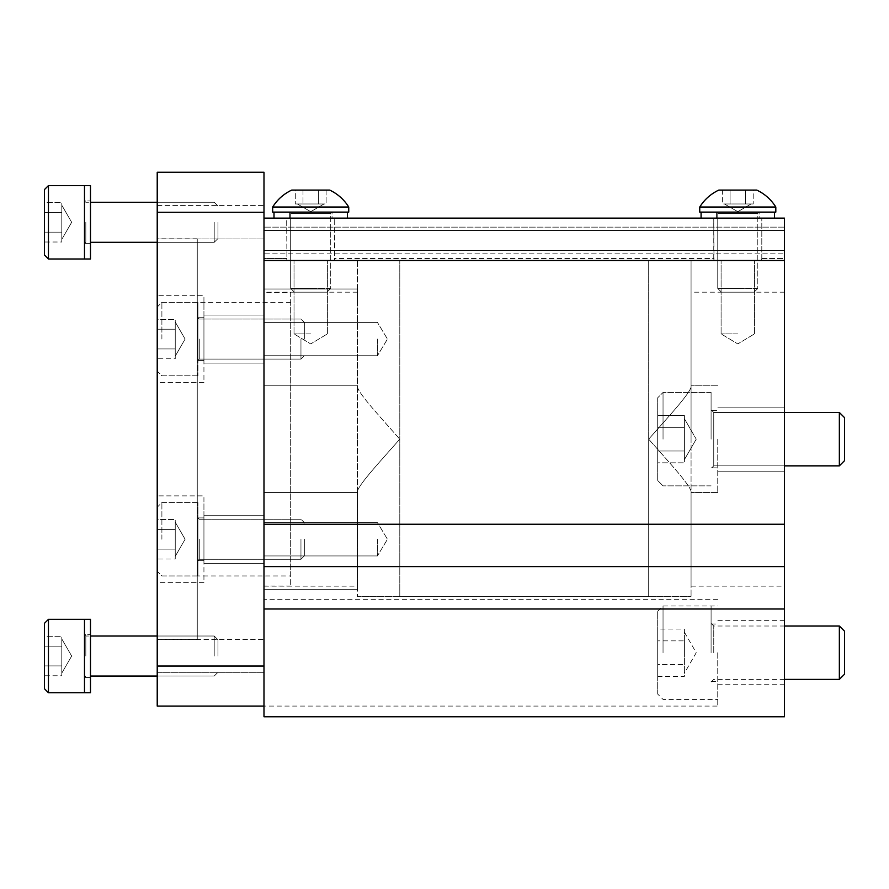 <?xml version="1.0" encoding="UTF-8"?>
<svg xmlns="http://www.w3.org/2000/svg" width="889" height="889" viewBox="0 0 889 889"><rect width="100%" height="100%" fill="white"/><g stroke="black" fill="none" stroke-linecap="round" stroke-linejoin="round"><path stroke-width="0.67" stroke-dasharray="4.45 3.33" d="M290.681 292.359L290.681 585.973L290.681 292.359L263.989 292.359L263.989 585.973L263.989 292.359M290.681 585.973L263.989 585.973M157.22 205.603L263.989 205.603L263.989 238.974L263.989 205.603L263.989 238.974L263.989 205.603L157.22 205.603L157.22 238.974L263.989 238.974L157.22 238.974L157.22 205.603M157.22 639.358L263.989 639.358L263.989 672.717L263.989 639.358L263.989 672.717L263.989 639.358L157.22 639.358L157.22 672.717L263.989 672.717L157.22 672.717L157.22 639.358M263.989 563.282L203.937 563.282L203.937 515.231L203.937 563.282L203.937 515.231L203.937 563.282L263.989 563.282L263.989 515.231L203.937 515.231L263.989 515.231L263.989 563.282M263.989 363.09L203.937 363.09L203.937 315.039L203.937 363.09L203.937 315.039L203.937 363.09L263.989 363.09L263.989 315.039L203.937 315.039L263.989 315.039L263.989 363.09M290.681 575.961L290.681 302.36L290.681 575.961L197.258 575.961L197.258 302.36L197.258 575.961M290.681 302.36L197.258 302.36M197.258 639.524L197.258 238.808L197.258 639.524L157.22 639.524L157.22 238.808L157.22 639.524M197.258 238.808L157.22 238.808M203.937 582.628L157.22 582.628L157.22 495.884L157.22 582.628L157.22 495.884L157.22 582.628L203.937 582.628L203.937 495.884L157.22 495.884L203.937 495.884L203.937 582.628M203.937 382.437L157.22 382.437L157.22 295.693L157.22 382.437L157.22 295.693L157.22 382.437L203.937 382.437L203.937 295.693L157.22 295.693L203.937 295.693L203.937 382.437M263.989 172.244L263.989 706.088L263.989 652.704L263.989 706.088L157.22 706.088L157.22 172.244M717.756 439.166L717.756 492.55L717.756 439.166M784.487 439.166L784.487 407.129L784.487 439.166M717.756 652.704L717.756 706.088L717.756 652.704M784.487 652.704L784.487 620.666L784.487 652.704M784.487 586.14L784.487 292.192L784.487 586.14L691.064 586.14L691.064 292.192L691.064 586.14M784.487 292.192L691.064 292.192M357.411 491.395L357.411 439.166L357.411 491.395C358.778 484.327 381.714 459.746 399.794 439.166C381.714 459.746 358.778 484.327 357.411 491.395L357.411 596.641L357.411 491.395M263.989 439.166L263.989 492.55L263.989 439.166M263.989 305.705L263.989 289.014L263.989 305.705M357.411 305.705L357.411 289.014L357.411 305.705M263.989 572.627L263.989 539.256L263.989 572.627M357.411 572.627L357.411 555.936L357.411 572.627M263.989 339.065L263.989 355.744L263.989 339.065M377.436 339.065L377.436 355.744L377.436 339.065M377.436 539.256L377.436 555.936L377.436 539.256M357.411 586.14L357.411 292.192L357.411 586.14L263.989 586.14L263.989 292.192L263.989 586.14M357.411 292.192L263.989 292.192M737.781 260.488L721.101 260.488L737.781 260.488M737.781 333.897L721.101 333.897L737.781 333.897M310.706 260.488L294.026 260.488L310.706 260.488M310.706 333.897L294.026 333.897L310.706 333.897M691.064 491.395C689.708 484.327 666.772 459.746 648.692 439.166C666.772 459.746 689.708 484.327 691.064 491.395L691.064 596.641L691.064 491.395M784.487 524.243L263.989 524.243L263.989 608.987L263.989 218.116L784.487 218.116L784.487 716.756L263.989 716.756L263.989 608.987L263.989 706.088L717.756 706.088M263.989 652.704L263.989 599.319L263.989 652.704M263.989 539.256L263.989 522.576L263.989 539.256M784.487 566.615L263.989 566.615M263.989 260.488L784.487 260.488L761.573 260.488L784.487 260.488L761.573 260.488L761.806 258.488L784.487 258.488L784.487 260.488L713.989 260.488L713.756 258.488L713.989 260.488L761.573 260.488L713.989 260.488L761.573 260.488L761.806 258.488L761.573 260.488L761.806 258.488L784.487 258.488L784.487 260.488L784.487 258.488L784.487 260.488L263.989 260.488L263.989 258.488L263.989 260.488L263.989 258.488L286.68 258.488L286.914 260.488L286.68 218.116L334.731 218.116L286.68 218.116L334.731 218.116L286.68 218.116L286.914 260.488L334.497 260.488L286.914 260.488L334.497 260.488L334.731 218.116L334.497 260.488L263.989 260.488L263.989 258.488L286.68 258.488L286.914 260.488L263.989 260.488L263.989 218.116M357.411 260.488L691.064 260.488L357.411 260.488L357.411 386.926C358.778 393.994 381.714 418.575 399.794 439.166C381.714 418.575 358.778 393.994 357.411 386.926L357.411 260.488M357.411 439.166L357.411 385.782L357.411 439.166M648.692 596.641L399.794 596.641L691.064 596.641L648.692 596.641L648.692 439.166C666.772 418.575 689.708 393.994 691.064 386.926L691.064 260.488L691.064 386.926C689.708 393.994 666.772 418.575 648.692 439.166L648.692 596.641M691.064 439.166L691.064 385.782L691.064 439.166M399.794 596.641L357.411 596.641L399.794 596.641L399.794 260.488L399.794 596.641M713.756 258.488L713.756 218.116L761.806 218.116L713.756 218.116L761.806 218.116L713.756 218.116L713.989 260.488L334.497 260.488L334.731 258.488L713.756 258.488L713.989 260.488L334.497 260.488L334.731 258.488L713.756 258.488M761.806 258.488L761.806 218.116L761.806 258.488M784.487 227.128L784.487 253.821L784.487 250.476L784.487 253.821L784.487 250.476L784.487 253.821L784.487 250.476L263.989 250.476L263.989 227.128L263.989 230.462L263.989 227.128L263.989 230.462L263.989 227.128L263.989 230.462L784.487 230.462L784.487 250.476L263.989 250.476L263.989 230.462L784.487 230.462L784.487 250.476L263.989 250.476L263.989 253.821L263.989 230.462L784.487 230.462L784.487 250.476L784.487 227.128L784.487 250.476L263.989 250.476L263.989 230.462L263.989 253.821L263.989 230.462L784.487 230.462L784.487 227.128L263.989 227.128L784.487 227.128M263.989 253.821L263.989 250.476L263.989 253.821L784.487 253.821L263.989 253.821M334.497 260.488L713.989 260.488L334.497 260.488M310.706 212.115C338.253 212.115 338.253 212.115 310.706 212.115C338.253 212.115 338.253 212.115 310.706 212.115C283.158 212.115 283.158 212.115 310.706 212.115C283.158 212.115 283.158 212.115 310.706 212.115L272.667 212.115L310.706 212.115C338.253 212.115 338.253 212.115 310.706 212.115C338.253 212.115 338.253 212.115 310.706 212.115L348.744 212.115L310.706 212.115C283.158 212.115 283.158 212.115 310.706 212.115C283.158 212.115 283.158 212.115 310.706 212.115L272.667 212.115L272.667 207.037L348.744 207.037L310.706 207.037L348.744 207.037L348.744 212.115L310.706 212.115M330.719 288.447L290.681 288.447L330.719 288.447L330.719 213.449L290.681 213.449L330.719 213.449L332.064 212.115L332.064 218.116L310.706 218.116L347.41 218.116L274.001 218.116L347.41 218.116L274.001 218.116L332.064 218.116L332.064 212.115L330.719 213.449L330.719 288.447L326.985 292.192L294.426 292.192L326.985 292.192L330.719 288.447M294.426 292.192L290.681 288.447L310.706 288.447L290.681 288.447L290.681 213.449L310.706 213.449L290.681 213.449L289.347 212.115L289.347 218.116L289.347 212.115L290.681 213.449L290.681 288.447L294.426 292.192L326.985 292.192L294.426 292.192M299.149 203.97L318.406 203.97L318.406 190.09L326.119 190.09L295.292 190.09L329.719 190.09L295.292 190.09L318.406 190.09L318.406 203.97L295.292 203.97L326.119 203.97L297.359 203.97L318.406 203.97L318.406 190.09L326.119 190.09L326.119 203.97L318.406 203.97L326.119 203.97L326.119 190.09L295.292 190.09L295.292 203.97L299.149 203.97L295.292 203.97L295.292 190.09L303.005 190.09L303.005 203.97L299.149 203.97M326.119 190.09L303.005 190.09L303.005 203.97L303.005 190.09L295.292 190.09M197.936 339.065C197.936 311.528 197.936 311.528 197.936 339.065C197.936 311.528 197.936 311.528 197.936 339.065L197.936 302.36L197.936 339.065C197.936 366.612 197.936 366.612 197.936 339.065C197.936 366.612 197.936 366.612 197.936 339.065L197.936 375.769L197.936 339.065C197.936 311.528 197.936 311.528 197.936 339.065C197.936 311.528 197.936 311.528 197.936 339.065L197.936 302.36L197.936 339.065C197.936 366.612 197.936 366.612 197.936 339.065C197.936 366.612 197.936 366.612 197.936 339.065L197.936 302.36L197.936 339.065M300.96 339.065L300.96 359.089L300.96 339.065M304.705 339.065L304.705 322.785L304.705 339.065M161.898 339.065L161.898 302.36L161.898 339.065M157.898 339.065L157.898 371.769L157.898 339.065M175.244 353.855L175.244 339.065L175.244 356.145L175.244 348.933L157.898 348.933L157.898 319.34L157.898 358.789L157.898 348.933L175.244 348.933L175.244 329.208L157.898 329.208L157.898 319.34L175.244 319.34L175.244 339.065L175.244 324.274L175.244 329.208L157.898 329.208L157.898 348.933L157.898 319.34L175.244 319.34L175.244 356.145L175.244 348.933L157.898 348.933L157.898 358.789L175.244 358.789L175.244 353.855L175.244 358.789L157.898 358.789L157.898 348.933L175.244 348.933L175.244 353.855M175.244 324.274L175.244 329.208L157.898 329.208L175.244 329.208L175.244 348.933L175.244 324.274M84.488 222.283C84.488 194.747 84.488 194.747 84.488 222.283C84.488 194.747 84.488 194.747 84.488 222.283L84.488 185.59L84.488 222.283C84.488 249.831 84.488 249.831 84.488 222.283C84.488 249.831 84.488 249.831 84.488 222.283L84.488 258.988L84.488 222.283C84.488 194.747 84.488 194.747 84.488 222.283C84.488 194.747 84.488 194.747 84.488 222.283L84.488 185.59L84.488 222.283C84.488 249.831 84.488 249.831 84.488 222.283C84.488 249.831 84.488 249.831 84.488 222.283L84.488 258.988L84.488 222.283M214.205 222.283L214.205 242.308L214.205 222.283M217.949 222.283L217.949 238.563L217.949 222.283M48.451 222.283L48.451 185.59L48.451 222.283L48.451 185.59L90.489 185.59L90.489 258.988L90.489 185.59L90.489 258.988L48.451 258.988L48.451 222.283M48.451 258.988L44.45 254.987L44.45 189.59L44.45 222.283L44.45 189.59L48.451 185.59M61.797 237.085L61.797 222.283L61.797 239.374L61.797 232.151L44.45 232.151L44.45 202.559L44.45 242.008L44.45 232.151L61.797 232.151L61.797 212.427L44.45 212.427L44.45 202.559L61.797 202.559L61.797 222.283L61.797 207.493L61.797 212.427L44.45 212.427L44.45 232.151L44.45 202.559L61.797 202.559L61.797 239.374L61.797 232.151L44.45 232.151L44.45 242.008L61.797 242.008L61.797 237.085L61.797 242.008L44.45 242.008L44.45 232.151L61.797 232.151L61.797 237.085M61.797 207.493L61.797 212.427L44.45 212.427L61.797 212.427L61.797 232.151L61.797 207.493M711.089 439.166L711.089 392.449L711.089 439.166M839.349 465.858L844.55 460.646L844.55 417.674L844.55 439.166L844.55 417.674L839.349 412.474L839.349 465.858L839.349 439.166L839.349 465.858L713.756 465.858L713.756 412.474L713.756 465.858L713.756 412.474L713.756 465.858L711.089 468.525L713.756 465.858L784.487 465.858M663.038 439.166L663.038 392.449L663.038 439.166M657.704 397.783L657.704 480.538L663.038 485.872L657.704 480.538L657.704 397.783L663.038 392.449L657.704 397.783L657.704 480.538L657.704 397.783M684.397 439.166L684.397 459.657L684.397 439.166L684.397 450.99L657.704 450.99L657.704 415.496L657.704 462.825L657.704 450.99L684.397 450.99L684.397 427.331L657.704 427.331L657.704 415.496L684.397 415.496L684.397 439.166L684.397 421.419L684.397 427.331L657.704 427.331L657.704 450.99L657.704 415.496L684.397 415.496L684.397 462.825L684.397 439.166L684.397 450.99L657.704 450.99L657.704 462.825L684.397 462.825L684.397 450.99L684.397 462.825L657.704 462.825L657.704 450.99L684.397 450.99L684.397 427.331L657.704 427.331L684.397 427.331L684.397 439.166L684.397 418.663L684.397 439.166M310.706 207.037L272.667 207.037L310.706 207.037M303.005 190.09L318.406 190.09L318.406 203.97L303.005 203.97L303.005 190.09M310.706 203.97L324.052 203.97L310.706 203.97M737.781 212.115C765.329 212.115 765.329 212.115 737.781 212.115C765.329 212.115 765.329 212.115 737.781 212.115L775.819 212.115L737.781 212.115C710.233 212.115 710.233 212.115 737.781 212.115C710.233 212.115 710.233 212.115 737.781 212.115L699.743 212.115L737.781 212.115C765.329 212.115 765.329 212.115 737.781 212.115C765.329 212.115 765.329 212.115 737.781 212.115C710.233 212.115 710.233 212.115 737.781 212.115C710.233 212.115 710.233 212.115 737.781 212.115L699.743 212.115L699.743 207.037L775.819 207.037L699.743 207.037L775.819 207.037L775.819 212.115L737.781 212.115M757.795 288.447L717.756 288.447L757.795 288.447L757.795 213.449L717.756 213.449L757.795 213.449L759.139 212.115L759.139 218.116L737.781 218.116L774.486 218.116L701.077 218.116L774.486 218.116L701.077 218.116L759.139 218.116L759.139 212.115L757.795 213.449L757.795 288.447L754.061 292.192L721.501 292.192L754.061 292.192L757.795 288.447M721.501 292.192L717.756 288.447L737.781 288.447L717.756 288.447L717.756 213.449L737.781 213.449L717.756 213.449L716.423 212.115L716.423 218.116L716.423 212.115L717.756 213.449L717.756 288.447L721.501 292.192L754.061 292.192L721.501 292.192M726.224 203.97L745.482 203.97L745.482 190.09L753.194 190.09L722.368 190.09L756.795 190.09L722.368 190.09L730.08 190.09L722.368 190.09L722.368 203.97L753.194 203.97L722.368 203.97L722.368 190.09L745.482 190.09L730.08 190.09L730.08 203.97L726.224 203.97M753.194 190.09L745.482 190.09L745.482 203.97L737.781 203.97L745.482 203.97L745.482 190.09L753.194 190.09L753.194 203.97L745.482 203.97L753.194 203.97L753.194 190.09L730.08 190.09L730.08 203.97L730.08 190.09L722.368 190.09M730.08 190.09L745.482 190.09L745.482 203.97L730.08 203.97L730.08 190.09M737.781 203.97L751.127 203.97L737.781 203.97M197.936 539.256C197.936 511.72 197.936 511.72 197.936 539.256C197.936 511.72 197.936 511.72 197.936 539.256L197.936 502.552L197.936 539.256C197.936 566.804 197.936 566.804 197.936 539.256C197.936 566.804 197.936 566.804 197.936 539.256L197.936 575.961L197.936 539.256C197.936 511.72 197.936 511.72 197.936 539.256C197.936 511.72 197.936 511.72 197.936 539.256L197.936 502.552L197.936 539.256C197.936 566.804 197.936 566.804 197.936 539.256C197.936 566.804 197.936 566.804 197.936 539.256L197.936 575.961L197.936 539.256M300.96 539.256L300.96 559.281L300.96 539.256M304.705 539.256L304.705 555.536L304.705 539.256M161.898 539.256L161.898 502.552L161.898 539.256M157.898 539.256L157.898 571.96L157.898 539.256M175.244 554.047L175.244 539.256L175.244 556.336L175.244 549.124L157.898 549.124L157.898 519.532L157.898 558.981L157.898 549.124L175.244 549.124L175.244 529.399L157.898 529.399L157.898 519.532L175.244 519.532L175.244 539.256L175.244 524.466L175.244 529.399L157.898 529.399L157.898 549.124L157.898 519.532L175.244 519.532L175.244 556.336L175.244 549.124L157.898 549.124L157.898 558.981L175.244 558.981L175.244 554.047L175.244 558.981L157.898 558.981L157.898 549.124L175.244 549.124L175.244 554.047M175.244 524.466L175.244 529.399L157.898 529.399L175.244 529.399L175.244 549.124L175.244 524.466M684.397 415.496L684.397 421.419L684.397 415.496M711.089 652.704L711.089 605.987L711.089 652.704M839.349 626.012L839.349 679.396M844.55 631.212L844.55 674.184M663.038 652.704L663.038 605.987L663.038 652.704M657.704 694.076L657.704 611.332L657.704 694.076L663.038 699.41L717.756 699.41M657.704 611.332L663.038 605.987L717.756 605.987M684.397 652.704L684.397 673.195L684.397 652.704L684.397 664.528L657.704 664.528L657.704 629.034L657.704 676.362L657.704 664.528L684.397 664.528L684.397 640.869L657.704 640.869L684.397 640.869L684.397 652.704L684.397 634.957L684.397 652.704M684.397 629.034L684.397 634.957L684.397 629.034L657.704 629.034M657.704 676.362L684.397 676.362L684.397 670.45L684.397 676.362M203.937 339.065L203.937 302.36L203.937 339.065M203.937 539.256L203.937 502.552L203.937 539.256M84.488 656.038C84.488 628.49 84.488 628.49 84.488 656.038C84.488 628.49 84.488 628.49 84.488 656.038L84.488 619.333L84.488 656.038C84.488 683.574 84.488 683.574 84.488 656.038C84.488 683.574 84.488 683.574 84.488 656.038C84.488 628.49 84.488 628.49 84.488 656.038C84.488 628.49 84.488 628.49 84.488 656.038L84.488 619.333L84.488 656.038C84.488 683.574 84.488 683.574 84.488 656.038C84.488 683.574 84.488 683.574 84.488 656.038L84.488 692.742L84.488 656.038M214.205 656.038L214.205 636.013L214.205 656.038M217.949 656.038L217.949 639.758L217.949 656.038M48.451 656.038L48.451 619.333L48.451 656.038L48.451 619.333L90.489 619.333L90.489 692.742L90.489 619.333L90.489 692.742L48.451 692.742L48.451 656.038M44.45 688.731L44.45 623.333L44.45 656.038L44.45 623.333L48.451 619.333M61.797 670.828L61.797 656.038L61.797 673.117L61.797 665.894L44.45 665.894L44.45 636.313L44.45 675.762L44.45 665.894L61.797 665.894L61.797 646.17L44.45 646.17L44.45 636.313L61.797 636.313L61.797 656.038L61.797 641.247L61.797 646.17L44.45 646.17L44.45 665.894L44.45 636.313L61.797 636.313L61.797 673.117L61.797 665.894L44.45 665.894L44.45 675.762L61.797 675.762L61.797 670.828L61.797 675.762L44.45 675.762L44.45 665.894L61.797 665.894L61.797 670.828M61.797 641.247L61.797 646.17L44.45 646.17L61.797 646.17L61.797 665.894L61.797 641.247M90.489 222.283L90.489 200.936L90.489 222.283M90.489 656.038L90.489 634.679L90.489 656.038M157.22 666.05L263.989 666.05M157.22 212.282L263.989 212.282M263.989 608.987L784.487 608.987M648.692 260.488L648.692 439.166L648.692 260.488M784.487 230.462L263.989 230.462L784.487 230.462M263.989 250.476L784.487 250.476L263.989 250.476M199.269 339.065L199.269 359.089L199.269 339.065M85.822 222.283L85.822 242.308L85.822 222.283M199.269 539.256L199.269 559.281L199.269 539.256M713.756 652.704L713.756 626.012L713.756 652.704M85.822 656.038L85.822 636.013L85.822 656.038M784.487 471.192L717.756 471.192L784.487 471.192M784.487 684.73L717.756 684.73M357.411 492.55L263.989 492.55L357.411 492.55M357.411 322.385L263.989 322.385L357.411 322.385M357.411 589.307L263.989 589.307L357.411 589.307M377.436 355.744L263.989 355.744L377.436 355.744L387.46 339.065L377.436 355.744M377.436 555.936L263.989 555.936L377.436 555.936L387.46 539.256L377.436 555.936M721.101 333.897L721.101 260.488L721.101 333.897L737.781 343.921L721.101 333.897M294.026 333.897L294.026 260.488L294.026 333.897L310.706 343.921L294.026 333.897M717.756 492.55L691.064 492.55L717.756 492.55M784.487 407.129L717.756 407.129L784.487 407.129M784.487 620.666L717.756 620.666M357.411 385.782L263.989 385.782L357.411 385.782M717.756 599.319L263.989 599.319M357.411 289.014L263.989 289.014L357.411 289.014M357.411 555.936L263.989 555.936L357.411 555.936M377.436 322.385L263.989 322.385L377.436 322.385L387.46 339.065L377.436 322.385M377.436 522.576L263.989 522.576L377.436 522.576L387.46 539.256L377.436 522.576M754.461 333.897L754.461 260.488L754.461 333.897L737.781 343.921L754.461 333.897M327.385 333.897L327.385 260.488L327.385 333.897L310.706 343.921L327.385 333.897M717.756 385.782L691.064 385.782L717.756 385.782M310.706 211.671L297.359 203.97L310.706 211.671L324.052 203.97L310.706 211.671M199.269 319.051L197.936 317.706L203.937 317.706L197.936 317.706L199.269 319.051L300.96 319.051L199.269 319.051M304.705 322.785L300.96 319.051L304.705 322.785M197.936 302.36L161.898 302.36L157.898 306.372L161.898 302.36L197.936 302.36M185.101 339.065L175.244 356.145L185.101 339.065L175.244 321.985L185.101 339.065M300.96 359.089L199.269 359.089L197.936 360.423L203.937 360.423L197.936 360.423L199.269 359.089L300.96 359.089L304.705 355.344L300.96 359.089M197.936 375.769L161.898 375.769L157.898 371.769L161.898 375.769L197.936 375.769M157.22 202.27L214.205 202.27L217.949 206.015L214.205 202.27L85.822 202.27L84.488 200.936L90.489 200.936L84.488 200.936L85.822 202.27L90.489 202.27M71.665 222.283L61.797 239.374L71.665 222.283L61.797 205.203L71.665 222.283M90.489 242.308L214.205 242.308L217.949 238.563L214.205 242.308L157.22 242.308M85.822 242.308L84.488 243.642L90.489 243.642L84.488 243.642L85.822 242.308M784.487 412.474L713.756 412.474L711.089 409.796L713.756 412.474L839.349 412.474M711.089 392.449L663.038 392.449L711.089 392.449M696.231 439.166L684.397 459.657L696.231 439.166L684.397 418.663L696.231 439.166M711.089 485.872L663.038 485.872L711.089 485.872M737.781 211.671L724.435 203.97L737.781 211.671L751.127 203.97L737.781 211.671M199.269 519.243L197.936 517.909L203.937 517.909L197.936 517.909L199.269 519.243L300.96 519.243L199.269 519.243M304.705 522.976L300.96 519.243L304.705 522.976M197.936 502.552L161.898 502.552L157.898 506.563L161.898 502.552L197.936 502.552M185.101 539.256L175.244 556.336L185.101 539.256L175.244 522.176L185.101 539.256M300.96 559.281L199.269 559.281L197.936 560.615L203.937 560.615L197.936 560.615L199.269 559.281L300.96 559.281L304.705 555.536L300.96 559.281M197.936 575.961L161.898 575.961L157.898 571.96L161.898 575.961L197.936 575.961M784.487 626.012L713.756 626.012L711.089 623.333M684.397 632.201L696.231 652.704L684.397 673.195M784.487 679.396L713.756 679.396L711.089 682.063M711.089 467.858L717.756 467.858L711.089 467.858M711.089 410.462L717.756 410.462L711.089 410.462M347.41 212.115L347.41 218.116M274.001 212.115L274.001 218.116M774.486 212.115L774.486 218.116M701.077 212.115L701.077 218.116M711.089 681.396L717.756 681.396M711.089 624L717.756 624M157.22 636.013L214.205 636.013L217.949 639.758L214.205 636.013L85.822 636.013L84.488 634.679L90.489 634.679L84.488 634.679L85.822 636.013L90.489 636.013M71.665 656.038L61.797 673.117L71.665 656.038L61.797 638.958L71.665 656.038M90.489 676.051L214.205 676.051L217.949 672.306L214.205 676.051L157.22 676.051M85.822 676.051L84.488 677.385L90.489 677.385L84.488 677.385L85.822 676.051"/><path stroke-width="1.33" d="M157.22 172.244L157.22 706.088L263.989 706.088L263.989 172.244L157.22 172.244L263.989 172.244M263.989 706.088L263.989 716.756L784.487 716.756L784.487 218.116L263.989 218.116M263.989 260.488L784.487 260.488L263.989 260.488L263.989 524.243L784.487 524.243M263.989 566.615L784.487 566.615M326.119 190.09L329.719 190.09C337.72 193.913 344.054 199.558 348.744 207.037C344.054 199.558 337.72 193.913 329.719 190.09L291.692 190.09C283.691 193.913 277.346 199.558 272.667 207.037L272.667 212.115L348.744 212.115L348.744 207.037L272.667 207.037C277.346 199.558 283.691 193.913 291.692 190.09L295.292 190.09M84.488 185.59L84.488 258.988L84.488 185.59L48.451 185.59L48.451 258.988L90.489 258.988L90.489 185.59L84.488 185.59M48.451 185.59L44.45 189.59L44.45 254.987L48.451 258.988M722.368 190.09L718.768 190.09C710.767 193.913 704.421 199.558 699.743 207.037C704.421 199.558 710.767 193.913 718.768 190.09L756.795 190.09C764.796 193.913 771.141 199.558 775.819 207.037L699.743 207.037L699.743 212.115L775.819 212.115L775.819 207.037C771.141 199.558 764.796 193.913 756.795 190.09L753.194 190.09M839.349 412.474L844.55 417.674L844.55 460.646L839.349 465.858L839.349 412.474L784.487 412.474M839.349 626.012L844.55 631.212L844.55 674.184L839.349 679.396L839.349 626.012L784.487 626.012M84.488 619.333L84.488 692.742L84.488 619.333L48.451 619.333L48.451 692.742L90.489 692.742L90.489 619.333L84.488 619.333M48.451 619.333L44.45 623.333L44.45 688.731L48.451 692.742L44.45 688.731M263.989 212.282L157.22 212.282M157.22 666.05L263.989 666.05M784.487 608.987L263.989 608.987M157.22 202.27L90.489 202.27M157.22 242.308L90.489 242.308M839.349 465.858L784.487 465.858M839.349 679.396L784.487 679.396M347.41 212.115L347.41 218.116M274.001 212.115L274.001 218.116M774.486 212.115L774.486 218.116M701.077 212.115L701.077 218.116M157.22 636.013L90.489 636.013M157.22 676.051L90.489 676.051"/></g></svg>
